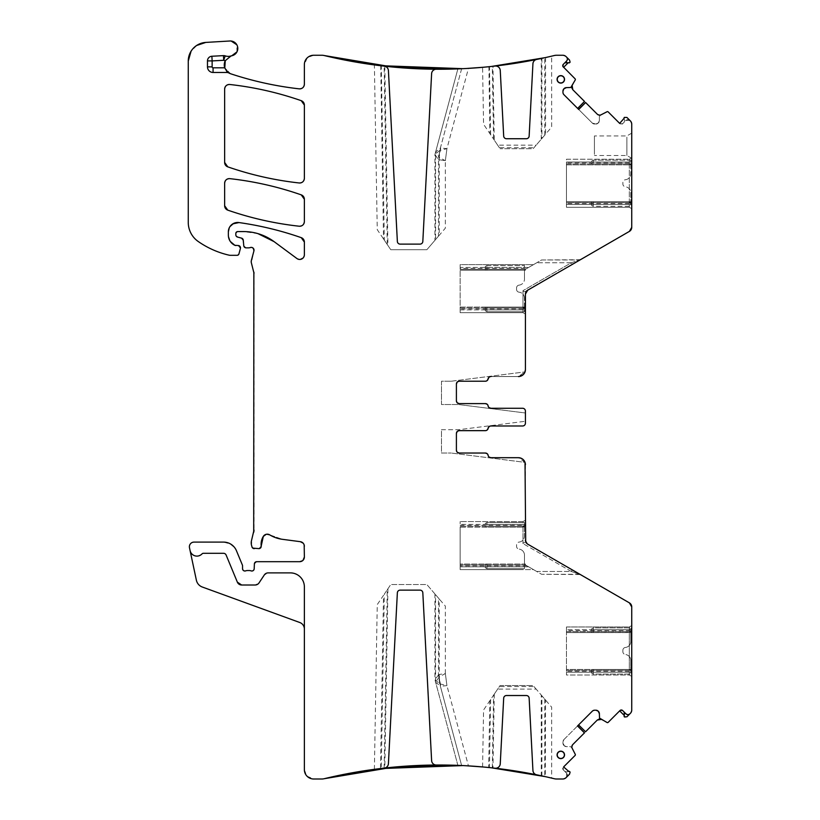 <?xml version="1.0" encoding="UTF-8"?>
<svg xmlns="http://www.w3.org/2000/svg" width="820" height="820" viewBox="0 0 820 820"><rect width="100%" height="100%" fill="white"/><g stroke="black" fill="none" stroke-linecap="round" stroke-linejoin="round"><path stroke-width="0.61" stroke-dasharray="4.1 3.07" d="M485.317 526.245L485.317 527.178L486.926 527.178L485.317 527.178L485.317 524.38L524.482 524.38L524.482 522.514L486.926 522.514L485.317 523.447L485.317 524.38L524.482 524.38L524.482 536.054L524.482 527.178L460.133 527.178L460.133 526.245L522.996 526.245L522.996 524.38L522.996 543.588L522.996 526.245L460.133 526.245L460.133 521.582L460.133 566.825L528.644 566.825L460.133 566.825L460.133 569.613L520.751 569.613L460.133 569.613L460.133 564.959L525.415 564.959L536.721 571.478L528.644 566.825L533.492 569.613L520.751 569.613L533.492 569.613L525.415 564.959L460.133 564.959L460.133 527.178L486.926 527.178L486.926 522.514L486.926 527.178L524.482 527.178L524.482 526.245L485.317 526.245L485.317 523.447L486.926 522.514L524.482 522.514L524.482 526.245M579.391 574.277L541.569 574.277L536.721 571.478L571.314 571.478L579.391 574.277L571.314 571.478L572.247 569.869L526.225 543.301L527.752 544.172L525.415 540.134L527.752 544.172L526.225 543.301C524.851 542.276 523.775 542.379 522.996 543.588C523.775 542.379 524.851 542.276 526.225 543.301L580.324 574.533L572.247 569.869L571.314 571.478L522.996 543.588L571.314 571.478L536.721 571.478L541.569 574.277L580.324 574.533A1.865 1.865 0 0 0 579.391 574.277A1.865 1.865 0 0 1 580.324 574.533M525.415 564.027L525.415 564.959L525.415 564.027L460.133 564.027L486.926 564.027L486.926 568.691L524.482 568.691L486.926 568.691L486.926 566.825L524.482 566.825L524.482 568.691L524.482 555.15A6.058 6.058 0 0 0 519.316 549.154L519.316 549.154A6.058 6.058 0 0 1 524.482 555.15L524.482 566.825L486.926 566.825L486.926 564.027L485.317 564.027L524.482 564.027L460.133 564.027L460.133 527.178L460.133 564.027M522.976 526.255L525.415 524.851L522.996 524.38L522.996 521.582L460.133 521.582L522.996 521.582L522.996 524.38L460.133 524.38L525.415 524.38L525.415 520.188L522.996 521.582L525.415 520.188L525.415 540.134L525.415 464.694L523.324 459.702M523.467 525.979L525.415 524.851L525.415 540.134A4.664 4.664 0 0 0 525.681 541.692L526.143 542.645M527.752 544.172A4.664 4.664 0 0 1 526.112 542.584A4.664 4.664 0 0 0 527.752 544.172L629.411 602.874L631.656 606.041M630.057 603.325L629.411 602.874M631.738 606.913L631.738 710.048L630.375 713.349L631.738 710.048M631.738 631.051L631.738 676.408L631.738 631.051L629.299 632.456L629.299 631.646L631.738 630.242L629.791 631.369L629.319 626.972L566.456 626.972L566.456 629.77L566.456 626.972L629.319 626.972L629.319 675.003L566.456 675.003L566.456 629.77L566.456 630.703L629.319 630.703M566.456 630.703L566.456 631.636L629.319 631.636L566.456 631.636L566.456 632.568L629.299 632.456M629.319 671.283L566.456 671.283L566.456 672.216L631.738 672.216L566.456 672.216L566.456 675.003L629.319 675.003L629.319 670.35L566.456 670.35L629.319 670.35L629.319 632.568M566.456 671.283L566.456 669.417L593.249 669.417L593.249 674.081L630.805 674.081L593.249 674.081L593.249 672.216L630.805 672.216L630.805 674.081L630.805 660.541A6.058 6.058 0 0 0 625.639 654.544L625.639 654.544A6.058 6.058 0 0 1 630.805 660.541L630.805 672.216L593.249 672.216L593.249 669.417L591.64 669.417L630.805 669.417L566.456 669.417L566.456 632.568L566.456 669.417L629.319 669.417M375.14 65.036L374.381 64.934L377.251 229.661L390.781 249.721L426.861 249.721L445.342 228.165L445.342 160.72L438.454 159.613L434.938 154.519L439.653 150.511L438.454 159.613L438.454 236.191M380.746 65.743L383.514 238.938L390.781 249.721L426.861 249.721L439.243 235.268L439.243 157.358L445.342 160.73L446.931 148.656L439.653 150.511M594.428 154.314L594.428 135.935L594.428 154.314M438.731 674.573L434.938 679.739L457.878 765.367L461.629 765.521L440.401 686.289L439.182 677.012L445.342 673.527L438.731 674.563L439.745 683.839L434.938 679.739L434.938 593.957L439.243 598.989L439.243 676.9L440.678 686.289L446.931 685.602L439.745 683.839L461.629 765.521L468.435 765.88L446.931 685.602L445.342 673.527L446.931 685.602M445.342 673.538L445.342 606.093L435.594 594.726L435.594 682.199L439.182 677.012M629.791 202.888L631.738 204.477L631.738 162.042L631.738 204.016L629.299 202.612L629.319 204.477L629.319 162.042L629.319 202.612L566.456 202.612L566.456 207.275L629.319 207.275L566.456 207.275L566.456 159.244L629.319 159.244L566.456 159.244L566.456 163.908L629.319 163.908L566.456 163.908L566.456 164.84L593.249 164.84L593.249 160.177L593.249 164.84L630.805 164.84L630.805 163.908L591.64 163.908L591.64 161.109L593.249 160.177L630.805 160.177L630.805 163.908M629.319 202.612L566.456 202.612L566.456 164.84L566.456 201.689L593.249 201.689L593.249 206.343L630.805 206.343L593.249 206.343L593.249 204.477L630.805 204.477L630.805 206.343L630.805 192.813A6.058 6.058 0 0 0 625.639 186.816L625.639 186.816A6.058 6.058 0 0 1 630.805 192.813L630.805 204.477L593.249 204.477L593.249 201.689L591.64 201.689L630.805 201.689L566.456 201.689L566.456 164.84L630.805 164.84L630.805 173.717L630.805 160.177L593.249 160.177L591.64 161.109L591.64 163.908M629.319 204.477L629.319 207.275L629.319 204.477L566.456 204.477L631.738 204.477L631.738 208.68L629.319 207.275L631.738 208.68L631.738 204.477L629.319 204.477M629.319 162.042L629.319 159.244L629.319 162.042L566.456 162.042L631.738 162.042L631.738 157.85L629.319 159.244L631.738 157.85L631.738 162.042L629.319 162.042M626.89 137.135L626.89 155.513L626.89 137.135M374.381 769.324L377.251 604.596L383.514 595.32L380.49 768.545L381.279 768.453L384.324 594.111L387.932 588.76L384.805 768.012A4.664 4.664 0 0 0 388.413 763.717L397.362 592.788A2.798 2.798 0 0 1 400.16 590.133L420.024 590.133A2.798 2.798 0 0 1 422.823 592.788L431.617 760.601A4.664 4.664 0 0 0 436.301 765.019A489.427 489.427 0 0 1 457.878 765.367L435.594 682.199L440.678 686.289M299.771 622.503L202.314 587.028A9.327 9.327 0 0 1 196.38 580.211L190.076 550.558A6.99 6.99 0 0 0 202.027 553.889L203.38 553.295A1.865 1.865 0 0 0 202.027 553.889A1.865 1.865 0 0 1 203.38 553.295L223.532 553.295L226.115 555.027A2.798 2.798 0 0 0 223.532 553.295A2.798 2.798 0 0 1 226.115 555.027L237.349 582.128A4.664 4.664 0 0 0 241.654 585.008L255.133 585.008A4.664 4.664 0 0 0 259.017 582.928L264.306 574.963L259.017 582.928L264.306 574.963L268.191 572.883A4.664 4.664 0 0 0 264.306 574.963A4.664 4.664 0 0 1 268.191 572.883L290.382 572.883C298.89 573.713 303.554 578.377 304.374 586.874L304.374 629.073A6.99 6.99 0 0 0 299.771 622.503M571.909 88.037L572.206 85.926L575.271 79.909L575.097 78.823L563.606 67.332L568.168 62.771L570.105 62.156L569.541 60.075L566.087 56.621L562.786 55.258L554.32 55.514L545.146 57.646L551.655 56.149L551.665 127.069L533.113 148.707L500.056 148.707L533.113 148.707L536.157 145.16L497.668 145.16L493.578 139.103L492.307 66.358M482.58 766.936L483.574 709.987L500.056 685.551L533.113 685.551L500.056 685.551L497.668 689.087L536.157 689.087L545.566 700.075L545.29 776.642M441.478 429.721L458.636 429.721L525.415 421.265L458.636 429.721L441.478 429.721L441.478 453.04L451.266 453.04L441.478 453.04L441.478 429.721M441.478 381.218L441.478 404.537L458.636 404.537L441.478 404.537L441.478 381.218L451.266 381.218L441.478 381.218M599.389 116.491L600.773 114.943L599.389 116.491L599.389 120.55L598.426 122.867A3.26 3.26 0 0 0 599.389 120.55L599.389 116.491M595.884 124.045L598.426 122.867A3.26 3.26 0 0 0 599.389 120.55L598.2 123.092L595.884 124.045L592.327 123.092L595.884 124.045A3.26 3.26 0 0 0 598.2 123.092A3.26 3.26 0 0 1 595.884 124.045M570.505 746.641L572.053 748.024L570.505 746.641L566.446 746.641L564.139 745.687A3.26 3.26 0 0 0 566.446 746.641L564.139 745.687A3.26 3.26 0 0 0 566.446 746.641L570.505 746.641M562.951 743.145L564.139 745.687L562.951 741.895L562.951 743.145A3.26 3.26 0 0 0 563.904 745.462A3.26 3.26 0 0 1 562.951 743.145M560.808 75.799A3.567 3.567 0 0 1 564.375 79.366A3.567 3.567 0 0 1 560.808 82.933A3.567 3.567 0 0 1 557.241 79.366A3.567 3.567 0 0 1 560.808 75.799M560.808 758.459A3.567 3.567 0 0 1 557.241 754.892A3.567 3.567 0 0 1 560.808 751.325A3.567 3.567 0 0 1 564.375 754.892A3.567 3.567 0 0 1 560.808 758.459M229.046 73.062A4.664 4.664 0 0 0 226.771 72.468L213.067 72.468A5.596 5.596 0 0 1 207.47 66.871L207.47 60.905A4.664 4.664 0 0 1 211.888 56.252L223.45 55.627A4.664 4.664 0 0 1 225.213 55.873A9.327 9.327 0 0 0 230.912 55.985M384.139 768.114L387.255 589.764L384.324 594.111M387.255 589.764L390.781 584.537L426.861 584.537L435.594 594.726M468.435 765.88L461.629 765.521M490.647 699.501L489.458 767.592L492.963 767.971A489.427 489.427 0 0 1 495.065 768.207A4.664 4.664 0 0 0 500.251 763.82L503.685 698.179A2.798 2.798 0 0 1 506.483 695.524L526.348 695.524A2.798 2.798 0 0 1 529.146 698.179L532.928 770.482A4.664 4.664 0 0 0 536.659 774.808A489.427 489.427 0 0 1 541.261 775.771L541.261 695.053L533.994 686.576L499.37 686.576M492.307 767.899L493.578 695.155L489.837 700.71L488.669 767.52L489.458 767.592M493.578 695.155L497.668 689.087M541.261 695.053L551.665 707.188L551.665 778.098L545.156 776.612L554.32 778.733M545.566 776.704L548.959 777.473M544.777 699.152L544.777 776.53L541.261 775.771M381.279 768.453L384.805 768.012M387.932 588.76L390.781 584.537L426.861 584.537L434.938 593.957M566.087 777.637L562.786 779L566.579 777.145A2.798 2.798 0 0 0 566.579 773.188L566.579 777.145A2.798 2.798 0 0 0 566.579 773.188L563.278 769.888L563.278 767.253A1.865 1.865 0 0 0 563.278 769.888L563.278 767.253A1.865 1.865 0 0 0 563.278 769.888L564.806 771.425L566.61 771.907L564.806 771.425L566.579 773.188L566.579 777.145L569.541 774.182L570.105 772.102L569.592 771.589L566.61 771.907L568.168 771.487M622.636 710.54L624.163 712.067L624.645 713.871L624.092 715.952A0.933 0.933 0 0 0 624.082 716.413A0.933 0.933 0 0 1 624.092 715.952L624.84 717.356L626.921 716.803L630.375 713.349M630.375 120.909L631.738 124.209L629.883 120.417A2.798 2.798 0 0 0 625.926 120.417L622.636 123.717L619.992 123.717A1.865 1.865 0 0 0 622.636 123.717L619.992 123.717A1.865 1.865 0 0 0 622.636 123.717L624.163 122.19L624.645 120.386L624.163 122.19L625.926 120.417L629.883 120.417L626.921 117.455L624.327 117.403L624.645 120.386L624.225 118.828M563.278 64.37L564.806 62.832L568.168 62.771M544.777 135.105L544.777 57.728L541.261 58.486A489.427 489.427 0 0 1 536.659 59.45A4.664 4.664 0 0 0 532.928 63.775L529.146 136.079A2.798 2.798 0 0 1 526.348 138.734L506.483 138.734A2.798 2.798 0 0 1 503.685 136.079L500.251 70.438A4.664 4.664 0 0 0 495.065 66.051A489.427 489.427 0 0 1 492.963 66.287L494.255 140.107L499.37 147.682L533.994 147.682M545.29 57.615L548.959 56.785M551.655 56.149L550.896 56.334M545.566 57.554L545.566 134.183L536.157 145.16M488.925 66.717L489.837 133.547L493.578 139.103M488.669 66.738L489.458 66.656L490.647 134.757L494.255 140.107M490.647 134.757L483.574 124.271L482.58 67.322L483.339 67.25M489.458 66.656L492.963 66.287M468.435 68.378L466.621 68.48L468.435 68.378L446.931 148.656L440.401 147.969L439.182 157.245L435.594 152.059L440.401 147.969L461.629 68.736L457.878 68.89L434.938 154.519L434.938 240.301M380.49 65.713L381.279 65.805L384.324 240.147M381.279 65.805L384.805 66.246A4.664 4.664 0 0 1 388.413 70.54L397.362 241.469A2.798 2.798 0 0 0 400.16 244.124L420.024 244.124A2.798 2.798 0 0 0 422.823 241.469L431.617 73.656A4.664 4.664 0 0 1 436.301 69.239A489.427 489.427 0 0 0 457.878 68.89L435.594 152.059L435.594 239.532M307.008 776.171L313.701 779C308.033 778.447 304.927 775.341 304.374 769.672L304.374 586.874A13.991 13.991 0 0 0 290.382 572.883A13.991 13.991 0 0 1 304.374 586.874A13.991 13.991 0 0 0 290.382 572.883L268.191 572.883A4.664 4.664 0 0 0 264.306 574.963A4.664 4.664 0 0 1 268.191 572.883L290.382 572.883A13.991 13.991 0 0 1 304.374 586.874L304.374 629.073M255.133 585.008A4.664 4.664 0 0 0 259.017 582.928A4.664 4.664 0 0 1 255.133 585.008L259.017 582.928A4.664 4.664 0 0 1 255.133 585.008L241.654 585.008L255.133 585.008M189.482 547.739C189.225 544.429 190.752 542.553 194.043 542.102C190.752 542.543 189.225 544.418 189.482 547.739L190.076 550.558A6.99 6.99 0 0 0 202.027 553.889A1.865 1.865 0 0 1 203.38 553.295L223.532 553.295A2.798 2.798 0 0 1 226.115 555.027L237.349 582.128A4.664 4.664 0 0 0 241.654 585.008A4.664 4.664 0 0 1 237.349 582.128A4.664 4.664 0 0 0 241.654 585.008M577.526 725.966L563.904 739.589L562.951 741.895L563.904 739.589A3.26 3.26 0 0 0 562.951 741.895A3.26 3.26 0 0 1 563.904 739.589L592.327 711.165M584.506 732.834L572.801 744.539L571.96 747.912L575.271 754.349L575.097 755.435L575.271 754.349M585.572 731.768L578.694 724.798L585.613 731.727L597.278 720.062A3.26 3.26 0 0 1 601.07 719.458L599.389 717.766L599.389 713.707M595.884 710.212L594.633 710.212M598.959 719.171L601.07 719.458L607.087 722.533L608.173 722.358L619.992 710.54M624.163 712.067L627.413 714.609M628.704 714.538L629.883 713.83M631.738 625.578L629.319 626.972L631.738 625.578M631.738 676.408L629.319 675.003L631.738 676.408M533.994 686.576L536.157 689.087M631.738 156.774L631.738 133.137L631.738 156.774M578.705 109.47L592.327 123.092A3.26 3.26 0 0 0 594.633 124.045A3.26 3.26 0 0 1 592.327 123.092L563.904 94.669M585.572 102.49L597.278 114.195L600.65 115.036L607.087 111.725L608.173 111.899L607.087 111.725M584.506 101.424L577.536 108.301L584.465 101.383L572.801 89.718A3.26 3.26 0 0 1 572.206 85.926L570.505 87.617L566.446 87.617M562.951 91.112L562.951 92.363M564.806 62.832L567.348 59.583M567.276 58.292L566.579 57.113M440.678 147.969L439.182 157.245M439.653 683.747L438.454 674.645L438.454 598.057M461.629 68.736L439.745 150.419L438.731 159.685M499.37 147.682L497.668 145.16M525.015 462.367L518.424 457.703A6.99 6.99 0 0 1 525.015 462.367L451.266 453.04L525.015 462.367A6.99 6.99 0 0 0 518.424 457.703L490.831 457.703A2.798 2.798 0 0 1 488.074 455.366A2.798 2.798 0 0 0 485.317 453.04L459.2 453.04A2.798 2.798 0 0 1 456.402 450.241A2.798 2.798 0 0 0 459.2 453.04A2.798 2.798 0 0 1 456.402 450.241L456.402 433.452A2.798 2.798 0 0 1 459.2 430.654L485.317 430.654A2.798 2.798 0 0 0 488.074 428.317A2.798 2.798 0 0 1 490.831 425.99L522.617 425.99A2.798 2.798 0 0 0 525.415 423.192L525.415 411.066A2.798 2.798 0 0 0 522.617 408.268A2.798 2.798 0 0 1 525.415 411.066L525.415 412.993L458.636 404.537L525.415 412.993M525.415 421.265L525.415 423.192A2.798 2.798 0 0 1 522.617 425.99A2.798 2.798 0 0 0 525.415 423.192L524.831 424.904M459.2 430.654A2.798 2.798 0 0 0 456.402 433.452A2.798 2.798 0 0 1 459.2 430.654L485.389 430.654A2.798 2.798 0 0 0 488.146 428.317A2.798 2.798 0 0 1 490.903 425.99L522.617 425.99L524.615 425.149M451.266 381.218L525.015 371.89L451.266 381.218M489.068 377.251L490.903 376.554A2.798 2.798 0 0 0 488.146 378.891A2.798 2.798 0 0 1 485.389 381.218L485.317 381.218A2.798 2.798 0 0 0 488.074 378.891A2.798 2.798 0 0 1 490.831 376.554L518.424 376.554A6.99 6.99 0 0 0 525.015 371.89A6.99 6.99 0 0 1 518.424 376.554L525.015 371.89M459.2 381.218A2.798 2.798 0 0 0 456.402 384.016L456.402 400.806L456.402 384.016A2.798 2.798 0 0 1 459.2 381.218A2.798 2.798 0 0 0 456.402 384.016L456.402 400.806A2.798 2.798 0 0 0 459.2 403.604L485.317 403.604A2.798 2.798 0 0 1 488.074 405.941A2.798 2.798 0 0 0 490.831 408.268L522.617 408.268A2.798 2.798 0 0 1 525.415 411.066L524.574 409.067M489.14 407.642L488.146 405.941A2.798 2.798 0 0 0 490.903 408.268L522.617 408.268A2.798 2.798 0 0 1 525.415 411.066M459.2 403.604A2.798 2.798 0 0 1 456.402 400.806A2.798 2.798 0 0 0 459.2 403.604L485.389 403.604A2.798 2.798 0 0 1 488.146 405.941L487.234 404.301M523.416 374.463L518.424 376.554L490.903 376.554A2.798 2.798 0 0 0 488.146 378.891A2.798 2.798 0 0 1 485.389 381.218L487.162 380.593M190.076 550.558A6.99 6.99 0 0 0 202.027 553.889C196.718 557.528 192.731 556.421 190.076 550.558A6.99 6.99 0 0 0 202.027 553.889A1.865 1.865 0 0 1 203.38 553.295L223.532 553.295A2.798 2.798 0 0 1 226.115 555.027L237.349 582.128M560.808 75.635A3.731 3.731 0 0 0 557.077 79.366A3.731 3.731 0 0 0 560.808 83.097A3.731 3.731 0 0 0 564.539 79.366A3.731 3.731 0 0 0 560.808 75.635M560.808 751.161A3.731 3.731 0 0 0 557.077 754.892A3.731 3.731 0 0 0 560.808 758.623A3.731 3.731 0 0 0 564.539 754.892A3.731 3.731 0 0 0 560.808 751.161M522.709 459.169L518.424 457.703L490.903 457.703A2.798 2.798 0 0 1 488.146 455.366A2.798 2.798 0 0 0 485.389 453.04L459.2 453.04M489.14 457.068L487.234 453.726M489.068 426.687L490.903 425.99A2.798 2.798 0 0 0 488.146 428.317A2.798 2.798 0 0 1 485.389 430.654L487.162 430.018M230.656 73.769L224.793 68.009L230.656 73.769M231.773 55.77L225.254 60.741L231.773 55.77C240.68 54.489 238.825 39.995 229.887 41L231.148 41.031M230.215 255.307L229.18 255.194C217.997 252.621 207.685 248.06 198.255 241.521C191.798 236.775 188.467 230.399 188.262 222.394C188.467 230.399 191.798 236.775 198.255 241.521C207.685 248.06 217.997 252.621 229.18 255.194L237.144 255.307L238.938 253.933L240.414 248.45L238.159 245.518L240.414 248.45M266.233 534.302L266.787 534.199M462.593 765.572L466.293 765.757M483.533 767.018L488.31 767.479M489.294 767.581L491.477 767.807M375.109 769.232L379.998 768.606M462.9 765.583L466.129 765.747M483.277 766.997L488.207 767.469M489.376 767.592L491.395 767.797M491.477 66.451L489.294 66.676M487.603 66.85L483.533 67.24M466.293 68.501L462.593 68.685M491.395 66.461L489.376 66.666M487.5 66.861L483.277 67.26M466.129 68.511L462.9 68.675M379.998 65.651L375.109 65.026M321.911 55.258L313.701 55.258C308.033 55.811 304.927 58.917 304.374 64.585L304.374 84.214M313.701 55.258L307.623 57.513M307.203 57.892L304.374 64.585M236.949 51.875L236.826 44.782M196.605 45.5L190.793 51.66M197.087 45.182L191.07 51.188M237.144 255.307L238.241 254.958M230.328 241.48L228.36 235.155L228.36 231.814L229.969 226.576M233.587 223.44L238.989 222.568M229.292 227.755L232.798 223.87M303.441 239.255L304.374 242.064L304.374 254.794L303.072 258.034M300.315 259.427L296.942 258.546L300.386 259.417M304.374 254.794L303.123 257.982M296.942 258.546L274.085 241.633C264.993 235.022 254.825 231.671 243.571 231.578L257.962 233.638M236.355 232.132L237.687 231.578L235.822 233.444L235.822 234.817L237.554 237.072L241.562 238.138M236.221 232.296L235.822 233.444M235.822 234.817L236.273 236.191M242.699 238.845L243.765 245.723L246.082 247.855L252.334 247.609M243.765 245.723L244.493 247.22M245.323 247.722L246.082 247.855M248.634 247.855L250.254 247.558M253.687 248.839L253.933 250.91L251.371 262.861L253.851 272.117M251.545 247.404L253.39 248.409M251.371 260.442L251.371 262.861M253.698 532.364L251.535 540.441L251.976 546.909L254.22 548.631L258.894 548.631L261.211 546.018L258.894 548.631M251.535 540.441L251.535 545.269M251.976 546.909L252.765 548.119M269.708 534.855L282.398 539.314L269.708 534.855M303.174 543.178L304.179 544.951M255.112 562.335L256.711 561.69L254.384 563.924L254.19 568.783M254.876 562.592L254.384 563.924M251.022 570.864L249.352 570.546L251.022 570.864M247.384 570.546L249.352 570.546M242.546 565.892L242.546 568.691M233.946 546.745L236.457 550.743C233.895 545.259 229.579 542.379 223.532 542.102L230.779 544.121M321.911 779L313.701 779M304.374 769.672L306.629 775.751M607.087 722.533L608.173 722.358M619.664 710.868L624.225 715.429M629.883 120.417L625.926 120.417A2.798 2.798 0 0 1 629.883 120.417M575.271 79.909L575.097 78.823M566.087 56.621L562.786 55.258M556.514 55.258L554.32 55.514M303.441 196.451L304.374 199.26L304.374 221.574M225.572 208.536L224.639 205.728L224.639 183.29M303.441 102.274L304.374 105.083L304.374 178.34M225.572 165.25L224.639 162.442L224.639 89.124M524.328 408.852L522.617 408.268M563.606 766.925L575.097 755.435M619.664 123.389L608.173 111.899M205.82 42.414L229.887 41M188.262 222.394L188.262 61.039M235.822 245.518L238.159 245.518M237.687 231.578L243.571 231.578M254.015 273.327L254.015 529.956M300.325 541.682L282.398 539.314M304.374 546.304L304.374 557.026M256.711 561.69L299.71 561.69M236.457 550.743L242.361 564.99M194.043 542.102L223.532 542.102M562.786 779L556.514 779M631.738 124.209L631.738 227.345L630.119 230.881M523.949 373.848L525.415 369.564L525.415 294.124L526.061 291.746M522.976 308.002L525.415 309.406L525.415 294.124L527.752 290.085L526.225 290.957C524.851 291.981 523.775 291.879 522.996 290.669L522.976 308.002L525.415 309.868L525.415 294.124L527.752 290.085L526.225 290.957C524.851 291.981 523.775 291.879 522.996 290.669L522.996 312.666L522.996 308.935L460.133 308.935L460.133 312.666L522.996 312.666L460.133 312.666L460.133 264.635L533.492 264.635L527.034 268.365L460.133 268.365L460.133 267.433L528.644 267.433L533.492 264.635L460.133 264.635L460.133 267.433L528.644 267.433L536.721 262.769L525.415 269.298L525.415 270.231L525.415 269.298L527.034 268.365M631.666 228.144L631.738 227.345M629.411 231.383L527.752 290.085M525.415 309.868L525.415 314.07L525.415 309.868L522.996 309.868L525.415 309.868M572.247 264.388L526.225 290.957L580.324 259.725L572.247 264.388L571.314 262.769L572.247 264.388M525.415 314.07L522.996 312.666L525.415 314.07M523.467 308.279L522.996 308.935M571.314 262.769L579.391 259.971L571.314 262.769L522.996 290.669L571.314 262.769L536.721 262.769L571.314 262.769M580.324 259.725L541.569 259.971L536.721 262.769L541.569 259.971L579.391 259.971M460.133 308.935L460.133 308.002L522.996 308.002L460.133 308.002L460.133 270.231L486.926 270.231L486.926 267.433L486.926 270.231L485.317 270.231L485.317 269.298L524.482 269.298L524.482 279.107L524.482 270.231L460.133 270.231L460.133 268.365M460.133 269.298L525.415 269.298L460.133 269.298M485.317 310.8L486.926 311.733L524.482 311.733L486.926 311.733L486.926 309.868L486.926 311.733L485.317 310.8L485.317 309.868L485.317 310.8L486.926 311.733M485.317 308.002L485.317 309.868L524.482 309.868L524.482 298.203L524.482 311.733L524.482 309.868L486.926 309.868L486.926 307.08L486.926 309.868L485.317 309.868L485.317 307.08L524.482 307.08L460.133 307.08L460.133 270.231L460.133 307.08L486.926 307.08L485.317 307.08L485.317 308.002L524.482 308.002M524.482 298.203A6.058 6.058 0 0 0 519.316 292.207A6.058 6.058 0 0 1 524.482 298.203M518.947 292.156L518.947 292.156A2.798 2.798 0 0 1 516.559 289.388A2.798 2.798 0 0 0 518.947 292.156M516.559 287.922L516.559 289.388L516.559 287.922A2.798 2.798 0 0 1 518.947 285.155A2.798 2.798 0 0 0 516.559 287.922M518.947 285.155L519.316 285.104A6.058 6.058 0 0 0 524.482 279.107A6.058 6.058 0 0 1 519.316 285.104L518.947 285.155M486.926 265.567L524.482 265.567L486.926 265.567L486.926 267.433L486.926 265.567L485.317 266.5L485.317 267.433L485.317 266.5L486.926 265.567M524.482 267.433L524.482 265.567L524.482 267.433L486.926 267.433L524.482 267.433M485.317 269.298L485.317 267.433L485.317 270.231L524.482 270.231L524.482 269.298M519.316 542.051A6.058 6.058 0 0 0 524.482 536.054A6.058 6.058 0 0 1 519.316 542.051L518.947 542.102A2.798 2.798 0 0 0 516.559 544.87L516.559 546.335A2.798 2.798 0 0 0 518.947 549.103A2.798 2.798 0 0 1 516.559 546.335L516.559 544.87A2.798 2.798 0 0 1 518.947 542.102L519.316 542.051M485.317 564.027L485.317 567.758L485.317 566.825L486.926 566.825L485.317 566.825L485.317 564.027M485.317 567.758L486.926 568.691L485.317 567.758M591.64 631.636L591.64 632.568L593.249 632.568L591.64 632.568L591.64 628.837L593.249 627.905L593.249 632.568L630.805 632.568L630.805 631.636L591.64 631.636L591.64 628.837L593.249 627.905L630.805 627.905L630.805 631.636M566.456 632.568L630.805 632.568L630.805 641.445A6.058 6.058 0 0 1 625.639 647.441L625.27 647.492A2.798 2.798 0 0 0 622.882 650.26A2.798 2.798 0 0 1 625.27 647.492L625.639 647.441A6.058 6.058 0 0 0 630.805 641.445L630.805 629.77L591.64 629.77L630.805 629.77L630.805 627.905L593.249 627.905L593.249 632.568L566.456 632.568L566.456 669.417M622.882 650.26L622.882 651.726A2.798 2.798 0 0 0 625.27 654.493A2.798 2.798 0 0 1 622.882 651.726L622.882 650.26M591.64 669.417L591.64 673.148L591.64 672.216L593.249 672.216L591.64 672.216L591.64 669.417M591.64 673.148L593.249 674.081M591.64 164.84L593.249 164.84L591.64 164.84M625.639 179.713A6.058 6.058 0 0 0 630.805 173.717A6.058 6.058 0 0 1 625.639 179.713L625.27 179.764A2.798 2.798 0 0 0 622.882 182.532L622.882 183.998A2.798 2.798 0 0 0 625.27 186.765A2.798 2.798 0 0 1 622.882 183.998L622.882 182.532A2.798 2.798 0 0 1 625.27 179.764L625.639 179.713M591.64 201.689L591.64 205.41L591.64 204.477L593.249 204.477L591.64 204.477L591.64 201.689M591.64 205.41L593.249 206.343L591.64 205.41M527.034 565.892L460.133 565.892M522.996 527.178L460.133 527.178M460.133 525.312L522.996 525.312M525.415 520.188L522.996 521.582M525.415 525.661L522.976 527.065M525.415 540.134A4.664 4.664 0 0 0 525.681 541.692M629.319 629.77L566.456 629.77L629.319 629.77M629.319 203.544L566.456 203.544M629.319 162.975L566.456 162.975M629.319 201.689L566.456 201.689M629.319 164.84L566.456 164.84M485.389 403.604A2.798 2.798 0 0 1 488.146 405.941A2.798 2.798 0 0 0 490.903 408.268M490.903 457.703A2.798 2.798 0 0 1 488.146 455.366A2.798 2.798 0 0 0 485.389 453.04M494.255 694.15L492.963 767.971M541.918 775.904L541.918 695.821M541.261 139.205L541.261 58.486M541.918 58.353L541.918 138.436M387.255 244.493L384.139 66.143M384.805 66.246L387.932 245.498M601.07 719.458A3.26 3.26 0 0 0 597.278 720.062M629.299 669.53L631.738 670.934M631.738 203.206L629.299 201.802M631.738 163.323L629.299 164.728M572.206 85.926A3.26 3.26 0 0 0 572.801 89.718M446.931 148.656L445.342 160.73M522.617 425.99A2.798 2.798 0 0 0 525.415 423.192M525.415 308.597L522.976 307.192M460.133 309.868L522.996 309.868L460.133 309.868M522.996 307.08L460.133 307.08M525.415 270.231L460.133 270.231M485.317 267.433L486.926 267.433L485.317 267.433M524.482 564.959L485.317 564.959M630.805 670.35L591.64 670.35M591.64 162.042L630.805 162.042L591.64 162.042M630.805 202.612L591.64 202.612M631.738 158.311L626.89 155.513L594.428 155.513M631.738 133.137L626.89 135.935L594.428 135.935"/><path stroke-width="1.23" d="M525.015 462.367L525.692 541.712A4.664 4.664 0 0 0 526.112 542.584A4.664 4.664 0 0 1 525.681 541.692M526.143 542.645L527.045 543.68M525.487 540.923L525.415 540.134A4.664 4.664 0 0 0 527.752 544.172L629.411 602.874L631.738 606.913A4.664 4.664 0 0 0 629.411 602.874M620.473 710.192L622.636 710.54L625.926 713.83A2.798 2.798 0 0 0 629.883 713.83L630.375 713.349A4.664 4.664 0 0 0 631.738 710.048L631.738 606.913M304.374 629.073A6.99 6.99 0 0 0 299.771 622.503L202.314 587.028A9.327 9.327 0 0 1 196.38 580.211L190.076 550.558A6.99 6.99 0 0 0 202.027 553.889A1.865 1.865 0 0 1 203.38 553.295L223.532 553.295A2.798 2.798 0 0 1 226.115 555.027L237.349 582.128L241.654 585.008L255.133 585.008A4.664 4.664 0 0 0 259.017 582.928L264.306 574.963A4.664 4.664 0 0 1 268.191 572.883L290.382 572.883A13.991 13.991 0 0 1 304.374 586.874L304.374 769.672A9.327 9.327 0 0 0 313.701 779L321.911 779A9.327 9.327 0 0 0 324.105 778.733L392.882 767.212L462.593 765.572M456.986 402.517L456.402 400.806A2.798 2.798 0 0 0 459.2 403.604L485.389 403.604A2.798 2.798 0 0 1 488.146 405.941A2.798 2.798 0 0 0 490.903 408.268L522.617 408.268A2.798 2.798 0 0 1 525.415 411.066L525.415 412.993M457.478 381.812L459.2 381.218L485.317 381.218A2.798 2.798 0 0 0 488.074 378.891A2.798 2.798 0 0 1 490.831 376.554L490.903 376.554A2.798 2.798 0 0 0 488.146 378.891A2.798 2.798 0 0 1 485.389 381.218L459.2 381.218A2.798 2.798 0 0 0 456.402 384.016L457.242 382.017M562.899 66.461L563.278 64.37L566.579 61.069A2.798 2.798 0 0 0 566.579 57.113L569.541 60.075L570.105 62.156L569.592 62.668A0.933 0.933 0 0 1 569.152 62.914A0.933 0.933 0 0 0 569.592 62.668L564.806 62.832M629.883 713.83L626.921 716.803L624.327 716.854A0.933 0.933 0 0 1 624.082 716.413A0.933 0.933 0 0 0 624.327 716.854L624.163 712.067M525.415 464.694A6.99 6.99 0 0 0 518.424 457.703L490.903 457.703A2.798 2.798 0 0 1 488.146 455.366A2.798 2.798 0 0 0 485.389 453.04L459.2 453.04A2.798 2.798 0 0 1 456.402 450.241L456.402 433.452A2.798 2.798 0 0 1 459.2 430.654L485.389 430.654A2.798 2.798 0 0 0 488.146 428.317A2.798 2.798 0 0 1 490.903 425.99L522.617 425.99A2.798 2.798 0 0 0 525.415 423.192L525.415 421.265M225.254 60.721L230.912 55.985A9.327 9.327 0 0 1 225.213 55.873A4.664 4.664 0 0 0 223.45 55.627L223.706 60.29A13.991 13.991 0 0 0 225.254 60.721L224.793 68.009L225.254 60.741A9.327 9.327 0 0 0 224.721 67.804L226.771 71.278L229.046 73.062A9.327 9.327 0 0 0 230.656 73.769A339.49 339.49 0 0 0 299.187 88.847C275.817 86.192 252.98 81.159 230.656 73.769C252.98 81.159 275.817 86.182 299.187 88.847A4.664 4.664 0 0 0 304.374 84.214C304.015 87.299 302.293 88.837 299.187 88.847C302.283 88.837 304.015 87.299 304.374 84.214L304.374 64.585A9.327 9.327 0 0 1 313.701 55.258L321.911 55.258A9.327 9.327 0 0 1 324.105 55.514A489.427 489.427 0 0 0 384.272 66.153A4.664 4.664 0 0 1 388.413 70.54L397.362 241.469A2.798 2.798 0 0 0 400.16 244.124L420.024 244.124A2.798 2.798 0 0 0 422.823 241.469L431.617 73.656A4.664 4.664 0 0 1 436.301 69.239A489.427 489.427 0 0 0 495.065 66.051A4.664 4.664 0 0 1 500.251 70.438L503.685 136.079A2.798 2.798 0 0 0 506.483 138.734L526.348 138.734A2.798 2.798 0 0 0 529.146 136.079L532.928 63.775A4.664 4.664 0 0 1 536.659 59.45A489.427 489.427 0 0 0 554.32 55.514L548.959 56.785M461.629 765.521L457.878 765.367A489.427 489.427 0 0 0 384.139 768.114L381.279 768.453M544.777 776.53L541.918 775.904A489.427 489.427 0 0 0 492.307 767.899L489.458 767.592M548.959 777.473L554.32 778.733A489.427 489.427 0 0 0 536.659 774.808A4.664 4.664 0 0 1 532.928 770.482L529.146 698.179A2.798 2.798 0 0 0 526.348 695.524L506.483 695.524A2.798 2.798 0 0 0 503.685 698.179L500.251 763.82A4.664 4.664 0 0 1 495.065 768.207A489.427 489.427 0 0 0 436.301 765.019A4.664 4.664 0 0 1 431.617 760.601L422.823 592.788A2.798 2.798 0 0 0 420.024 590.133L400.16 590.133A2.798 2.798 0 0 0 397.362 592.788L388.413 763.717A4.664 4.664 0 0 1 384.272 768.104A489.427 489.427 0 0 0 324.105 778.733L375.109 769.232M624.666 712.969L624.645 713.871M565.708 62.33L566.61 62.351M489.458 66.656L492.307 66.358A489.427 489.427 0 0 0 541.918 58.353L544.777 57.728M461.629 68.736L457.878 68.89A489.427 489.427 0 0 1 384.139 66.143L381.279 65.805M560.808 751.325A3.567 3.567 0 0 0 557.241 754.892A3.567 3.567 0 0 0 560.808 758.459A3.567 3.567 0 0 0 564.375 754.892A3.567 3.567 0 0 0 560.808 751.325M560.808 82.933A3.567 3.567 0 0 0 564.375 79.366A3.567 3.567 0 0 0 560.808 75.799A3.567 3.567 0 0 0 557.241 79.366A3.567 3.567 0 0 0 560.808 82.933M577.649 725.843L584.506 732.834L572.801 744.539A3.26 3.26 0 0 0 572.206 748.332L575.271 754.349A0.933 0.933 0 0 1 575.097 755.435L563.606 766.925L568.691 771.353A0.933 0.933 0 0 1 569.592 771.589L570.105 772.102L569.541 774.182L566.087 777.637A4.664 4.664 0 0 1 562.786 779L556.514 779A9.327 9.327 0 0 1 554.32 778.733M578.582 724.9L585.572 731.768L597.278 720.062L601.07 719.458M622.636 710.54A1.865 1.865 0 0 0 619.992 710.54L608.173 722.358A0.933 0.933 0 0 1 607.087 722.533L599.522 718.094L599.389 713.707L598.2 711.165A3.26 3.26 0 0 0 595.884 710.212L598.2 711.165M593.188 710.55L594.633 710.212A3.26 3.26 0 0 0 592.327 711.165L593.126 710.581M624.225 715.429L619.664 710.868M627.413 714.609L628.704 714.538M578.582 109.347L585.572 102.49L597.278 114.195A3.26 3.26 0 0 0 601.07 114.79L607.087 111.725A0.933 0.933 0 0 1 608.173 111.899L619.664 123.389L624.092 118.305A0.933 0.933 0 0 1 624.327 117.403L626.921 117.455L630.375 120.909A4.664 4.664 0 0 1 631.738 124.209L631.738 227.345L629.411 231.383A4.664 4.664 0 0 0 631.738 227.345M577.649 108.414L584.506 101.424L572.801 89.718L572.206 85.926M562.93 66.522L575.097 78.823A0.933 0.933 0 0 1 575.271 79.909L570.833 87.474L566.446 87.617L563.904 88.796A3.26 3.26 0 0 0 562.951 91.112L563.904 88.796M562.981 92.814L562.951 92.363A3.26 3.26 0 0 0 563.904 94.669L563.319 93.869M563.289 93.808L562.991 92.885M568.168 62.771L563.606 67.332M567.348 59.583L567.276 58.292M490.903 408.268L489.14 407.642M487.234 404.301L485.389 403.604M459.2 381.218A2.798 2.798 0 0 0 456.402 384.016L456.402 400.806A2.798 2.798 0 0 0 459.2 403.604L457.201 402.763M487.162 380.593L489.068 377.251M490.903 457.703L489.14 457.068M487.234 453.726L485.389 453.04M518.424 457.703L490.831 457.703A2.798 2.798 0 0 1 488.074 455.366A2.798 2.798 0 0 0 485.317 453.04L459.2 453.04L457.201 452.199M456.986 451.953L456.402 450.241A2.798 2.798 0 0 0 459.2 453.04M457.478 431.238L459.2 430.654A2.798 2.798 0 0 0 456.402 433.452L457.242 431.453M487.162 430.018L489.068 426.687M232.798 223.87L238.989 222.568C260.237 225.561 280.993 230.594 301.247 237.656L304.374 242.064A4.664 4.664 0 0 0 301.247 237.656L303.441 239.255M238.989 222.568C260.237 225.561 280.993 230.594 301.247 237.656A326.432 326.432 0 0 0 238.989 222.568A9.327 9.327 0 0 0 228.36 231.814L229.292 227.755M252.765 548.119L258.894 548.631A2.327 2.327 0 0 0 261.211 546.018L263.322 536.393C265.034 534.138 267.156 533.625 269.708 534.855A4.664 4.664 0 0 0 263.322 536.393L266.233 534.302M261.211 546.018L263.322 536.393A14.924 14.924 0 0 0 261.211 546.018M266.787 534.199L269.708 534.855A32.646 32.646 0 0 0 282.398 539.314L300.325 541.682C302.826 542.204 304.179 543.752 304.374 546.304A4.664 4.664 0 0 0 300.325 541.682L303.174 543.178M466.293 765.757L483.533 767.018M488.31 767.479L489.294 767.581M491.477 767.807L545.156 776.612L491.395 767.797M379.998 768.606L462.9 765.583M466.129 765.747L483.277 766.997M488.207 767.469L489.376 767.592M491.395 66.461L545.146 57.646L491.477 66.451M489.294 66.676L487.603 66.85M483.533 67.24L466.293 68.501M462.593 68.685L392.882 67.045L324.105 55.514L375.109 65.026M489.376 66.666L487.5 66.861M483.277 67.26L466.129 68.511M462.9 68.675L379.998 65.651M304.374 199.26L304.374 221.574C304.015 224.649 302.293 226.197 299.208 226.217A4.664 4.664 0 0 0 304.374 221.574C304.025 224.649 302.293 226.197 299.208 226.217C274.792 223.532 250.981 218.171 227.765 210.135L224.639 205.728L224.639 183.29C224.998 180.215 226.72 178.668 229.815 178.647A4.664 4.664 0 0 0 224.639 183.29C224.987 180.215 226.72 178.668 229.815 178.647C254.231 181.374 278.041 186.775 301.247 194.863L304.374 199.26A4.664 4.664 0 0 0 301.247 194.863L303.441 196.451M229.815 178.647C254.231 181.374 278.041 186.775 301.247 194.863A326.432 326.432 0 0 0 229.815 178.647M224.639 205.728A4.664 4.664 0 0 0 227.765 210.135A326.432 326.432 0 0 0 299.208 226.217C274.792 223.532 250.981 218.171 227.765 210.135L225.572 208.536M304.374 105.083L304.374 178.34C304.015 181.415 302.293 182.952 299.208 182.973A4.664 4.664 0 0 0 304.374 178.34C304.025 181.415 302.293 182.952 299.208 182.973C274.782 180.277 250.971 174.896 227.765 166.849L224.639 162.442L224.639 89.124C224.998 86.049 226.72 84.501 229.815 84.491A4.664 4.664 0 0 0 224.639 89.124C224.987 86.049 226.72 84.501 229.815 84.491C254.231 87.207 278.041 92.599 301.247 100.675L304.374 105.083A4.664 4.664 0 0 0 301.247 100.675L303.441 102.274M229.815 84.491C254.231 87.207 278.041 92.599 301.247 100.675A326.432 326.432 0 0 0 229.815 84.491M224.639 162.442A4.664 4.664 0 0 0 227.765 166.849A326.432 326.432 0 0 0 299.208 182.973C274.782 180.277 250.971 174.896 227.765 166.849L225.572 165.25M230.912 55.985A9.327 9.327 0 0 1 231.773 55.77L236.949 51.875M236.826 44.782L231.148 41.031M197.087 45.182L205.82 42.414L196.605 45.5M190.793 51.66L188.262 61.039L188.262 222.394A23.319 23.319 0 0 0 198.255 241.521A88.601 88.601 0 0 0 229.18 255.194A4.664 4.664 0 0 0 230.215 255.307L237.144 255.307A1.865 1.865 0 0 0 238.938 253.933L238.241 254.958M191.07 51.188L188.262 61.039A18.655 18.655 0 0 1 205.82 42.414L229.887 41A7.462 7.462 0 0 1 237.728 47.498A7.462 7.462 0 0 1 231.773 55.77M238.938 253.933L240.414 248.45A2.327 2.327 0 0 0 238.159 245.518L234.848 245.303A2.327 2.327 0 0 0 235.822 245.518L234.848 245.303C230.717 243.171 228.554 239.788 228.36 235.155A11.193 11.193 0 0 0 234.848 245.303L230.328 241.48M229.969 226.576L233.587 223.44M303.072 258.034L300.315 259.427M303.123 257.982L300.386 259.417M236.273 236.191L237.554 237.072A2.327 2.327 0 0 1 235.822 234.817L235.822 233.444A1.865 1.865 0 0 1 237.687 231.578L243.571 231.578A51.301 51.301 0 0 1 274.085 241.633L257.962 233.638M237.554 237.072L241.562 238.138L243.273 240.188A2.327 2.327 0 0 0 241.562 238.138L242.699 238.845M244.493 247.22L245.323 247.722M252.334 247.609L253.687 248.839M243.273 240.188L243.765 245.723A2.327 2.327 0 0 0 246.082 247.855L248.634 247.855A4.664 4.664 0 0 0 250.254 247.558L251.545 247.404M253.39 248.409L253.933 250.91A2.798 2.798 0 0 0 250.254 247.558M253.933 250.91L251.371 260.442A4.664 4.664 0 0 0 251.371 262.861L254.015 273.327A4.664 4.664 0 0 0 253.851 272.117L253.698 532.364A9.327 9.327 0 0 0 254.015 529.956L251.535 540.441A9.327 9.327 0 0 0 251.535 545.269L251.976 546.909A2.327 2.327 0 0 0 254.22 548.631M304.179 544.951L304.374 557.026C304.097 559.855 302.549 561.413 299.71 561.69A4.664 4.664 0 0 0 304.374 557.026L302.98 560.357M302.57 560.716L299.71 561.69L256.711 561.69A2.327 2.327 0 0 0 254.384 563.924L254.19 568.783C253.841 570.546 252.785 571.243 251.022 570.864A2.327 2.327 0 0 0 254.19 568.783C253.841 570.546 252.785 571.243 251.022 570.864A4.664 4.664 0 0 0 249.352 570.546L247.384 570.546A4.664 4.664 0 0 0 245.713 570.864C243.899 571.232 242.843 570.515 242.546 568.691A2.327 2.327 0 0 0 245.713 570.864C243.899 571.232 242.843 570.505 242.546 568.691L242.546 565.892A2.327 2.327 0 0 0 242.361 564.99L236.457 550.743A13.991 13.991 0 0 0 223.532 542.102L194.043 542.102A4.664 4.664 0 0 0 189.482 547.739L190.076 550.558M233.946 546.745L230.779 544.121M597.278 720.062L598.959 719.171M572.801 89.718L571.909 88.037M523.324 459.702L522.709 459.169M229.046 73.062A4.664 4.664 0 0 0 226.771 72.468L226.771 71.278M223.45 55.627L211.888 56.252A4.664 4.664 0 0 0 207.47 60.905L207.47 66.871A5.596 5.596 0 0 0 213.067 72.468L226.771 72.468M274.085 241.633L296.942 258.546A4.664 4.664 0 0 0 304.374 254.794L304.374 242.064M237.349 582.128A4.664 4.664 0 0 0 241.654 585.008M584.455 732.885L577.526 725.966L592.327 711.165M595.884 710.212L594.633 710.212M599.389 713.707A3.26 3.26 0 0 0 598.426 711.391M585.624 102.541L578.705 109.47L563.904 94.669M562.951 91.112L562.951 92.363M566.446 87.617A3.26 3.26 0 0 0 564.139 88.57M563.278 64.37A1.865 1.865 0 0 0 563.278 67.004M566.579 57.113L566.087 56.621A4.664 4.664 0 0 0 562.786 55.258L556.514 55.258A9.327 9.327 0 0 0 554.32 55.514M560.808 751.161A3.731 3.731 0 0 0 557.077 754.892A3.731 3.731 0 0 0 560.808 758.623A3.731 3.731 0 0 0 564.539 754.892A3.731 3.731 0 0 0 560.808 751.161M560.808 75.635A3.731 3.731 0 0 0 557.077 79.366A3.731 3.731 0 0 0 560.808 83.097A3.731 3.731 0 0 0 564.539 79.366A3.731 3.731 0 0 0 560.808 75.635M459.2 403.604L485.317 403.604A2.798 2.798 0 0 1 488.074 405.941A2.798 2.798 0 0 0 490.831 408.268L522.617 408.268M228.36 231.814L228.36 235.155M459.2 430.654L485.317 430.654A2.798 2.798 0 0 0 488.074 428.317A2.798 2.798 0 0 1 490.831 425.99L522.617 425.99M525.415 411.066L525.415 423.192M525.015 371.89L525.415 369.564A6.99 6.99 0 0 1 518.424 376.554M523.416 374.463L523.949 373.848M526.061 291.746L527.752 290.085A4.664 4.664 0 0 0 525.415 294.124L525.415 369.564M527.096 290.536L629.411 231.383M525.415 294.124L527.752 290.085M580.324 259.725A1.865 1.865 0 0 1 579.391 259.971A1.865 1.865 0 0 0 580.324 259.725M225.213 55.873L223.706 60.29L212.134 60.905L212.134 66.871A0.933 0.933 0 0 0 213.067 67.804L224.721 67.804M213.067 72.468L213.067 67.804M212.134 66.871L207.47 66.871M207.47 60.905L212.134 60.905L211.888 56.252"/></g></svg>
